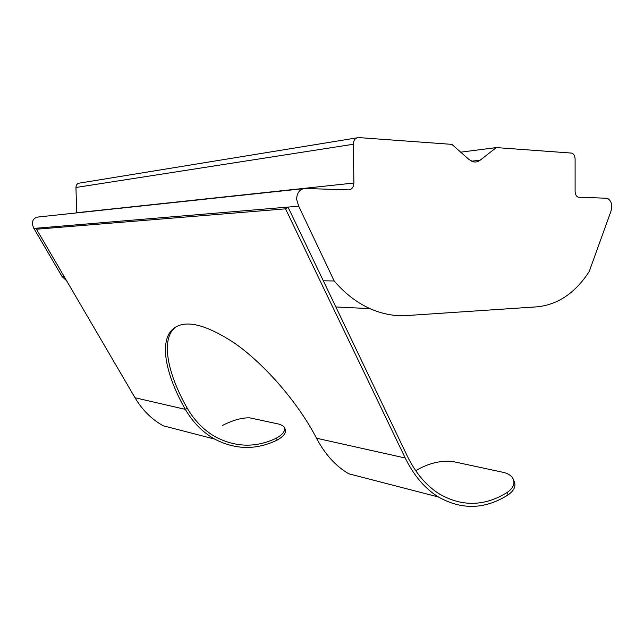 <?xml version="1.0" encoding="UTF-8"?>
<svg xmlns="http://www.w3.org/2000/svg" width="644" height="644" viewBox="0 0 644 644"><rect width="100%" height="100%" fill="white"/><g stroke="black" fill="none" stroke-linecap="round" stroke-linejoin="round"><path stroke-width="0.97" d="M513.687 480.352C516.456 485.415 514.596 490.261 508.092 494.898L507.045 492.523C513.582 487.951 515.458 483.137 512.688 478.073C510.869 475.28 507.738 473.372 503.286 472.366L452.128 461.37C439.924 460.436 427.777 463.535 415.702 470.692M175.265 327.144L172.061 330.638C161.861 344.886 168.841 375.661 186.849 407.523L187.09 407.958C194.617 420.87 204.228 430.594 215.933 437.123C235.962 447.451 256.079 447.813 276.26 438.21C283.465 434.128 285.992 430.232 283.851 426.513L280.051 424.364L249.775 417.859C242.072 417.578 232.927 420.13 222.349 425.515M284.431 427.608L284.777 428.276C286.926 431.987 284.415 435.916 277.242 440.053C256.336 450.204 235.479 449.882 214.669 439.103C202.763 432.414 192.983 422.504 185.319 409.359L135.023 397.767C142.372 410.115 151.807 419.469 163.318 425.813L214.669 439.103M507.045 492.523C484.755 506.329 462.376 506.917 439.916 494.286C426.626 486.107 415.742 473.356 407.266 456.033L288.021 207.094L285.534 208.849L405.213 458.005L316.51 438.226L316.784 438.749C325.123 454.423 335.757 466.095 348.694 473.775L438.459 496.999C461.804 510.169 485.013 509.468 508.092 494.898M316.51 438.226C298.172 402.75 264.692 364.118 234.223 342.898C202.184 322.081 180.819 318.474 170.113 332.062C159.97 346.287 167.021 377.054 185.07 408.924M298.695 206.193L334.18 280.977C345.023 293.551 356.961 302.769 370.01 308.637C382.295 314.071 394.611 316.373 406.968 315.544L536.959 306.842C557.873 304.757 575.293 292.98 589.212 271.51L610.77 211.787C612.718 205.259 611.559 200.751 607.3 198.272L578.288 197.209C576.324 196.46 575.269 194.504 575.108 191.332L575.108 159.173C574.931 155.856 573.796 153.827 571.711 153.095L496.315 147.589L480.118 160.203C477.977 161.837 475.666 162.369 473.187 161.797L469.017 159.527L451.863 144.361L358.636 137.583C355.391 137.768 353.628 139.998 353.355 144.256L353.886 183.025C353.628 187.275 351.857 189.561 348.581 189.883L305.143 188.483C299.863 188.974 297.013 192.548 296.586 199.197L298.695 206.193L38.407 228.04L36.483 229.224L135.023 397.767M405.213 458.005C413.859 475.626 424.943 488.627 438.459 496.999M285.534 208.849L36.483 229.224M303.252 188.684L38.688 216.956C34.631 217.342 32.466 219.676 32.2 223.951L33.874 228.427L62.114 276.646L66.533 280.623M356.784 137.88L80.057 183.017C77.489 183.218 76.113 184.707 75.944 187.485L76.733 212.89M334.18 280.977L323.328 280.808M64.231 276.678L62.114 276.646M496.315 147.589L460.693 152.169M38.407 228.04L33.874 228.427M277.242 440.053L276.26 438.21M187.09 407.958L185.319 409.359M353.886 183.025L76.733 212.729M353.355 144.256L75.944 187.485M480.118 160.203L471.537 161.209M172.061 330.638L170.113 332.062M370.01 308.637L335.854 306.955"/></g></svg>
